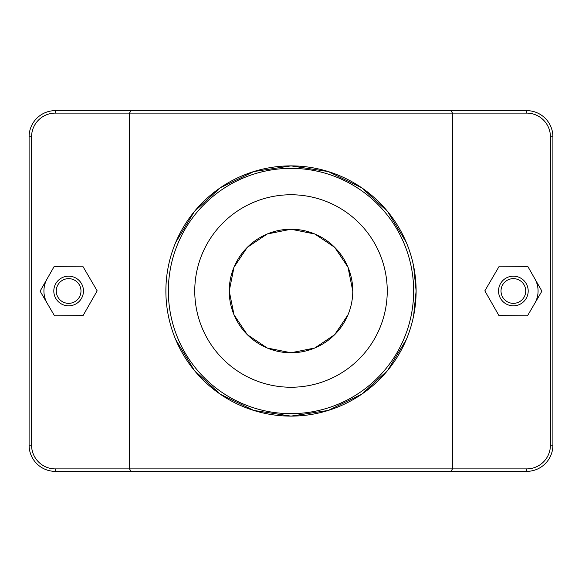 <?xml version="1.0" encoding="UTF-8"?>
<svg xmlns="http://www.w3.org/2000/svg" width="582" height="582" viewBox="0 0 582 582"><rect width="100%" height="100%" fill="white"/><g stroke="black" fill="none" stroke-linecap="round" stroke-linejoin="round"><path stroke-width="0.87" d="M131.161 110.638L129.451 113.104L526.71 113.104A23.717 23.717 0 0 1 550.427 136.828L550.427 445.172A23.717 23.717 0 0 1 526.71 468.896L55.29 468.896A23.717 23.717 0 0 1 31.573 445.172L31.573 136.828A23.717 23.717 0 0 1 55.29 113.104L129.451 113.104L129.451 468.896L131.161 471.362L526.71 471.362A26.19 26.19 0 0 0 552.9 445.172L552.9 136.828A26.19 26.19 0 0 0 526.71 110.638L55.29 110.638A26.19 26.19 0 0 0 29.1 136.828L29.1 445.172A26.19 26.19 0 0 0 55.29 471.362L131.161 471.362M450.839 471.362L452.549 468.896L452.549 113.104L450.839 110.638M175.786 339.772L194.403 370.508L220.251 394.189L253.781 410.448L291 416.115L328.219 410.448L361.749 394.189L387.597 370.508L406.214 339.772M413.598 315.953L416.115 291L413.598 266.047M406.214 242.228L387.597 211.492L361.749 187.811L328.219 171.552L291 165.885L253.781 171.552L220.251 187.811L194.403 211.492L175.786 242.228M534.829 278.763A24.706 24.706 0 0 1 534.698 303.469M498.541 291A14.826 14.826 0 0 1 520.781 278.16A14.826 14.826 0 0 1 520.781 303.84A14.826 14.826 0 0 1 498.541 291M501.015 291A12.353 12.353 0 0 0 519.544 301.702A12.353 12.353 0 0 0 519.544 280.298A12.353 12.353 0 0 0 501.015 291M498.97 315.633L484.835 290.847L499.232 266.214L527.765 266.367L541.9 291.153L527.503 315.786L498.97 315.633M83.459 291A14.826 14.826 0 0 0 61.219 278.16A14.826 14.826 0 0 0 61.219 303.84A14.826 14.826 0 0 0 83.459 291M80.985 291A12.353 12.353 0 0 1 62.456 301.702A12.353 12.353 0 0 1 62.456 280.298A12.353 12.353 0 0 1 80.985 291M83.03 315.633L97.165 290.847L82.768 266.214L54.235 266.367L40.1 291.153L54.497 315.786L83.03 315.633M47.302 303.469A24.706 24.706 0 0 1 47.171 278.763M352.772 291A61.772 61.772 0 0 1 260.118 344.493A61.772 61.772 0 0 1 260.118 237.507A61.772 61.772 0 0 1 352.772 291L347.985 267.167L334.701 247.343L314.833 234.015L291 229.228L267.167 234.015L247.299 247.343L234.015 267.167L229.228 291L234.015 314.833L247.299 334.657L267.167 347.985L291 352.772L314.833 347.985L334.701 334.657L347.985 314.833M165.885 291A125.115 125.115 0 0 0 353.558 399.354A125.115 125.115 0 0 0 353.558 182.646A125.115 125.115 0 0 0 165.885 291M387.241 291A96.241 96.241 0 0 1 242.883 374.35A96.241 96.241 0 0 1 242.883 207.65A96.241 96.241 0 0 1 387.241 291M168.358 291A122.642 122.642 0 0 1 352.321 184.785A122.642 122.642 0 0 1 352.321 397.215A122.642 122.642 0 0 1 168.358 291M55.29 468.896L55.29 471.362M526.71 113.104L526.71 110.638M550.427 136.828L552.9 136.828M550.427 445.172L552.9 445.172M526.71 468.896L526.71 471.362M31.573 445.172L29.1 445.172M31.573 136.828L29.1 136.828M55.29 113.104L55.29 110.638"/></g></svg>
